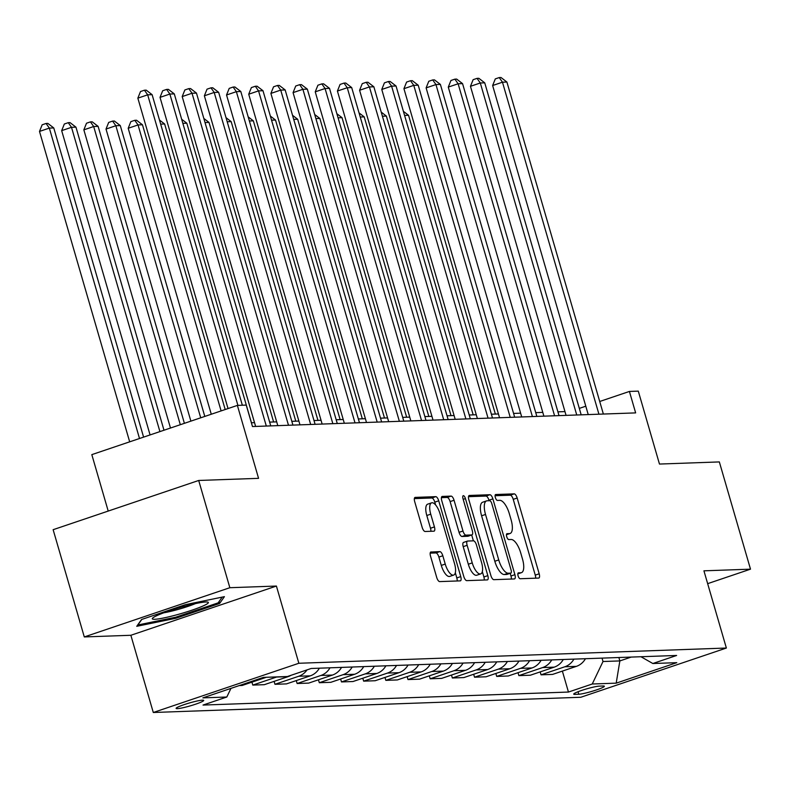 <?xml version="1.0" encoding="UTF-8"?>
<svg xmlns="http://www.w3.org/2000/svg" width="790" height="790" viewBox="0 0 790 790"><rect width="100%" height="100%" fill="white"/><g stroke="black" fill="none" stroke-linecap="round" stroke-linejoin="round"><path stroke-width="1.19" d="M518.092 575.831A3.091 1.175 71.3 0 0 520.166 578.734L538.671 578.073A4.404 1.679 71.3 0 0 538.859 578.043A4.404 1.679 71.3 0 0 539.185 573.807L517.164 498.016A4.404 1.679 71.3 0 0 514.201 493.869L495.705 494.52A3.091 1.175 71.3 0 0 495.567 494.55A3.091 1.175 71.3 0 0 495.34 497.512A3.091 1.175 71.3 0 0 497.414 500.416L499.813 500.337A14.111 5.372 71.3 0 1 509.293 513.609L511.13 519.929A14.111 5.372 71.3 0 1 510.083 533.487A14.111 5.372 71.3 0 1 509.471 533.596L507.081 533.685A3.091 1.175 71.3 0 0 506.943 533.704A3.091 1.175 71.3 0 0 506.716 536.677A3.091 1.175 71.3 0 0 508.79 539.58L511.189 539.491A14.111 5.372 71.3 0 1 520.669 552.763L522.506 559.083A14.111 5.372 71.3 0 1 521.459 572.651A14.111 5.372 71.3 0 1 520.847 572.76L518.457 572.839A3.091 1.175 71.3 0 0 518.329 572.869A3.091 1.175 71.3 0 0 518.092 575.831M177.316 708.66A14.378 1.501 163.8 0 0 193.017 705.036A14.378 1.501 163.8 0 0 203.711 700.394A14.378 1.501 163.8 0 0 202.497 700.147A14.378 1.501 163.8 0 0 186.796 703.771A14.378 1.501 163.8 0 0 176.101 708.413A14.378 1.501 163.8 0 0 177.316 708.66M431.054 551.914A4.404 1.679 71.3 0 0 430.866 551.953A4.404 1.679 71.3 0 0 430.54 556.19L436.712 577.451A4.404 1.679 71.3 0 0 439.684 581.598L460.224 580.867A4.404 1.679 71.3 0 0 460.412 580.838A4.404 1.679 71.3 0 0 460.748 576.601L438.726 500.811A4.404 1.679 71.3 0 0 435.764 496.653L415.214 497.394A4.404 1.679 71.3 0 0 415.026 497.424A4.404 1.679 71.3 0 0 414.701 501.66L422.156 527.345A4.404 1.679 71.3 0 0 425.119 531.492L433.917 531.186A4.404 1.679 71.3 0 0 434.105 531.147A4.404 1.679 71.3 0 0 434.431 526.91L430.738 514.171A11.791 4.493 71.3 0 1 431.617 502.835A11.791 4.493 71.3 0 1 440.05 513.846L454.546 563.734A11.791 4.493 71.3 0 1 453.667 575.081A11.791 4.493 71.3 0 1 445.234 564.07L442.815 555.755A4.404 1.679 71.3 0 0 439.852 551.608L430.698 552.042M707.662 583.652L750.5 569.165L719.344 461.923L659.472 464.056L638.29 391.129L629.413 391.445L635.644 412.894L252.474 426.541L246.243 405.092L237.375 405.408L91.818 454.635L108.21 511.071M229.851 587.711L84.293 636.938L130.864 635.279L276.411 586.052L229.851 587.711L198.695 480.468L258.567 478.335L237.375 405.408M276.411 586.052L298.847 663.264L726.365 648.037L580.808 697.264L153.29 712.491L298.847 663.264M750.5 569.165L703.93 570.824L726.365 648.037M490.867 575.525A4.404 1.679 71.3 0 0 493.829 579.672L514.379 578.942A4.404 1.679 71.3 0 0 514.567 578.912A4.404 1.679 71.3 0 0 514.902 574.666L492.881 498.875A4.404 1.679 71.3 0 0 489.909 494.728L469.369 495.458A4.404 1.679 71.3 0 0 469.181 495.498A4.404 1.679 71.3 0 0 468.845 499.734L490.867 575.525M487.302 579.909L466.762 580.64A4.404 1.679 71.3 0 1 463.789 576.493L441.768 500.702A4.404 1.679 71.3 0 1 442.104 496.456A4.404 1.679 71.3 0 1 442.291 496.426L451.08 496.11A4.404 1.679 71.3 0 1 454.053 500.258L462.979 530.999A4.404 1.679 71.3 0 0 465.942 535.146L471.778 534.939A4.404 1.679 71.3 0 0 471.966 534.909A4.404 1.679 71.3 0 0 472.292 530.663L462.999 498.668A3.091 1.175 71.3 0 1 463.226 495.695A3.091 1.175 71.3 0 1 465.438 498.579L487.825 575.634A4.404 1.679 71.3 0 1 487.489 579.87A4.404 1.679 71.3 0 1 487.302 579.909M84.293 636.938L53.137 529.695L198.695 480.468M603.195 685.996L599.284 686.135A13.924 1.462 163.8 0 0 584.077 689.64A13.924 1.462 163.8 0 0 573.718 694.143A13.924 1.462 163.8 0 0 574.893 694.38L578.803 694.242A13.924 1.462 163.8 0 0 594.001 690.727A13.924 1.462 163.8 0 0 604.37 686.233A13.924 1.462 163.8 0 0 603.195 685.996M640.967 656.737L652.836 663.511L676.635 655.463L311.211 668.478L287.402 676.526L263.455 677.386L202.872 697.876L226.819 697.017L203.02 705.065L568.454 692.05L592.253 684.002L603.007 661.516L602.019 658.119M652.836 663.511L676.783 662.662L616.2 683.153L592.253 684.002M130.864 635.279L153.29 712.491M564.969 411.6L557.918 411.847M542.789 412.38L535.739 412.637M520.62 413.17L513.569 413.427M498.441 413.96L491.39 414.217M476.271 414.75L469.221 415.007M454.092 415.54L447.041 415.797M431.923 416.33L424.872 416.587M409.743 417.12L402.693 417.377M387.574 417.91L380.523 418.167M365.395 418.7L358.344 418.957M343.225 419.49L336.175 419.747M321.046 420.28L313.995 420.537M298.877 421.07L291.826 421.327M276.697 421.86L269.647 422.117M254.528 422.65L251.378 422.769M629.413 391.445L599.719 401.488M585.795 406.198L579.317 408.391M618.866 657.517L619.854 660.924L631.21 657.082M603.007 661.516L619.854 660.924L616.2 683.153M562.371 671.105L568.454 692.05M540.192 671.895L541.041 674.828L552.575 674.413L576.374 666.365A17.963 16.501 -92 0 0 585.449 658.712M518.023 672.685L518.872 675.618L530.406 675.203L554.205 667.155A17.963 16.501 -92 0 0 563.28 659.502M495.844 673.475L496.693 676.408L508.227 675.993L532.025 667.945A17.963 16.501 -92 0 0 541.101 660.292M473.674 674.265L474.523 677.198L486.057 676.783L509.856 668.735A17.963 16.501 -92 0 0 518.931 661.082M451.495 675.055L452.344 677.988L463.878 677.573L487.677 669.525A17.963 16.501 -92 0 0 496.752 661.872M429.326 675.845L430.175 678.778L441.709 678.363L465.507 670.315A17.963 16.501 -92 0 0 474.583 662.662M407.146 676.635L407.996 679.568L419.529 679.153L443.328 671.105A17.963 16.501 -92 0 0 452.403 663.452M384.977 677.425L385.826 680.358L397.36 679.943L421.159 671.895A17.963 16.501 -92 0 0 430.234 664.242M362.798 678.215L363.647 681.148L375.181 680.733L398.98 672.685A17.963 16.501 -92 0 0 408.055 665.032M340.628 679.005L341.478 681.928L353.012 681.523L376.81 673.475A17.963 16.501 -92 0 0 385.885 665.822M318.449 679.795L319.308 682.718L330.832 682.313L354.631 674.265A17.963 16.501 -92 0 0 363.706 666.612M296.28 680.585L297.129 683.508L308.663 683.103L332.462 675.055A17.963 16.501 -92 0 0 341.537 667.402M274.1 681.365L274.959 684.298L286.484 683.893L310.282 675.845A17.963 16.501 -92 0 0 319.358 668.192M251.931 682.155L252.78 685.088L264.314 684.683L288.113 676.635A17.963 16.501 -92 0 0 291.006 675.312M239.232 685.572L242.135 685.473L265.934 677.425A17.963 16.501 -92 0 0 266.339 677.277M541.041 674.828L564.85 666.77A17.963 16.501 -92 0 0 573.915 659.117M518.872 675.618L542.671 667.56A17.963 16.501 -92 0 0 551.746 659.907M496.693 676.408L520.501 668.35A17.963 16.501 -92 0 0 529.567 660.697M474.523 677.198L498.322 669.14A17.963 16.501 -92 0 0 507.397 661.487M452.344 677.988L476.153 669.93A17.963 16.501 -92 0 0 485.228 662.277M430.175 678.778L453.974 670.72A17.963 16.501 -92 0 0 463.049 663.067M407.996 679.568L431.804 671.51A17.963 16.501 -92 0 0 440.879 663.857M385.826 680.358L409.625 672.3A17.963 16.501 -92 0 0 418.7 664.647M363.647 681.148L387.456 673.09A17.963 16.501 -92 0 0 396.531 665.437M341.478 681.928L365.276 673.88A17.963 16.501 -92 0 0 374.351 666.227M319.308 682.718L343.107 674.67A17.963 16.501 -92 0 0 352.182 667.017M297.129 683.508L320.928 675.46A17.963 16.501 -92 0 0 330.003 667.807M274.959 684.298L298.758 676.25A17.963 16.501 -92 0 0 307.024 669.89M252.78 685.088L276.579 677.04A17.963 16.501 -92 0 0 276.984 676.902M230.957 688.376L226.819 697.017M141.538 619.508L136.739 626.312L175.775 618.293L219.61 603.461L224.409 596.657L185.374 604.686L141.538 619.508M219.057 601.565L219.61 603.461M175.479 617.257L175.775 618.293M535.6 578.181A4.404 1.679 71.3 0 0 535.255 575.13L513.233 499.339A4.404 1.679 71.3 0 0 510.271 495.192L495.073 495.735M489.089 500.712L488.941 500.208A4.404 1.679 71.3 0 0 485.978 496.061L468.5 496.683M511.308 579.05A4.404 1.679 71.3 0 0 510.962 575.999L510.192 573.323M510.755 573.115A3.091 1.175 71.3 0 0 510.883 573.096A3.091 1.175 71.3 0 0 511.11 570.123L491.785 503.595A3.091 1.175 71.3 0 0 489.711 500.692L487.183 500.781A14.111 5.372 71.3 0 0 486.581 500.89A14.111 5.372 71.3 0 0 485.524 514.458L498.737 559.932A14.111 5.372 71.3 0 0 508.227 573.204L510.755 573.115L506.815 574.449A3.091 1.175 71.3 0 0 506.953 574.419A3.091 1.175 71.3 0 0 507.071 574.36M486.581 500.89L482.651 502.223A14.111 5.372 71.3 0 0 481.594 515.781L485.524 514.458M506.815 574.449L504.297 574.537A14.111 5.372 71.3 0 1 494.807 561.255L481.594 515.781M441.422 497.651L447.15 497.443L451.08 496.11M468.203 536.143A4.404 1.679 71.3 0 1 468.036 536.232A4.404 1.679 71.3 0 1 467.838 536.272L462.012 536.479A4.404 1.679 71.3 0 1 459.049 532.332L450.112 501.591A4.404 1.679 71.3 0 0 447.15 497.443M471.699 534.998L473.388 540.834M482.325 571.595L483.885 576.967L487.825 575.634M472.242 562.895A11.791 4.493 71.3 0 0 480.685 573.905A11.791 4.493 71.3 0 0 481.564 562.559L476.449 544.981A4.404 1.679 71.3 0 0 473.487 540.834L467.66 541.041A4.404 1.679 71.3 0 0 467.463 541.081A4.404 1.679 71.3 0 0 467.137 545.317L472.242 562.895L468.312 564.228A11.791 4.493 71.3 0 0 476.745 575.229L480.685 573.905M467.295 541.16L463.72 542.375A4.404 1.679 71.3 0 0 463.532 542.404A4.404 1.679 71.3 0 0 463.207 546.64L467.137 545.317M468.312 564.228L463.207 546.64M484.231 580.018A4.404 1.679 71.3 0 0 483.885 576.967M453.667 575.081L449.737 576.404A11.791 4.493 71.3 0 1 441.294 565.403L438.885 557.088A4.404 1.679 71.3 0 0 435.912 552.931L430.195 553.138M431.617 502.835L427.676 504.168A11.791 4.493 71.3 0 0 426.798 515.505L430.738 514.171M430.846 531.295A4.404 1.679 71.3 0 0 430.501 528.243L426.798 515.505M435.606 504.938L434.796 502.134A4.404 1.679 71.3 0 0 431.824 497.986L414.345 498.609M457.163 580.976A4.404 1.679 71.3 0 0 456.808 577.925L455.317 572.77M495.36 414.079L408.558 115.301L404.589 115.439M403.404 111.341L408.558 115.301M598.929 414.197L502.47 82.2L506.904 82.041L603.363 414.039M588.234 414.582L492.634 85.517L502.47 82.2L499.231 77.568L501.008 77.509L506.904 82.041M492.634 85.517L495.3 78.901L499.231 77.568M473.18 414.869L386.379 116.091L382.419 116.229M381.224 112.131L386.379 116.091M451.011 415.659L364.21 116.88L360.24 117.019M359.055 112.921L364.21 116.88M428.832 416.449L342.031 117.671L338.071 117.809M336.876 113.711L342.031 117.671M576.749 414.987L480.3 82.99L484.734 82.832L581.183 414.829M566.065 415.372L470.465 86.308L480.3 82.99L477.051 78.358L478.829 78.299L484.734 82.832M470.465 86.308L473.121 79.691L477.051 78.358M554.58 415.777L458.121 83.78L462.555 83.622L559.014 415.619M543.885 416.162L448.286 87.098L458.121 83.78L454.882 79.148L456.66 79.089L462.555 83.622M448.286 87.098L450.952 80.481L454.882 79.148M532.401 416.567L435.952 84.57L440.385 84.412L536.835 416.409M521.716 416.952L426.116 87.888L435.952 84.57L432.713 79.938L434.48 79.879L440.385 84.412M426.116 87.888L428.773 81.271L432.713 79.938M406.662 417.238L319.861 118.46L315.891 118.599M314.706 114.501L319.861 118.46M510.231 417.357L413.772 85.359L418.206 85.202L514.665 417.199M499.537 417.742L403.937 88.677L413.772 85.359L410.533 80.728L412.311 80.669L418.206 85.202M403.937 88.677L406.603 82.061L410.533 80.728M205.894 601.98A29.2 3.051 163.8 0 0 176.545 608.567A29.2 3.051 163.8 0 0 152.608 618.106A29.2 3.051 163.8 0 0 154.761 619.281A29.2 3.051 163.8 0 0 189.116 611.124A29.2 3.051 163.8 0 0 207.74 602.089A29.2 3.051 163.8 0 0 205.894 601.98M222.197 597.112L218.149 602.859L175.676 617.217L137.855 624.989L141.785 619.429M163.836 612.793A22.1 2.311 163.8 0 0 195.406 603.619M384.483 418.029L297.682 119.251L293.722 119.389M292.527 115.291L297.682 119.251M362.314 418.809L275.512 120.041L271.543 120.179M270.358 116.081L275.512 120.041M340.135 419.599L253.333 120.831L249.373 120.969M248.179 116.871L253.333 120.831M317.965 420.389L231.164 121.621L227.194 121.759M226.009 117.661L231.164 121.621M295.796 421.179L208.985 122.41L205.025 122.549M203.83 118.451L208.985 122.41M488.052 418.147L391.603 86.15L396.037 85.992L492.486 417.989M477.367 418.532L381.768 89.468L391.603 86.15L388.364 81.518L390.132 81.459L396.037 85.992M381.768 89.468L384.424 82.851L388.364 81.518M465.883 418.937L369.424 86.94L373.858 86.781L470.317 418.779M455.188 419.322L359.588 90.258L369.424 86.94L366.185 82.308L367.962 82.249L373.858 86.781M359.588 90.258L362.255 83.641L366.185 82.308M443.704 419.727L347.254 87.73L351.688 87.572L448.137 419.569M433.019 420.112L337.419 91.048L347.254 87.73L344.015 83.098L345.783 83.039L351.688 87.572M337.419 91.048L340.075 84.431L344.015 83.098M421.534 420.517L325.075 88.52L329.509 88.362L425.968 420.359M410.84 420.902L315.24 91.838L325.075 88.52L321.836 83.888L323.614 83.829L329.509 88.362M315.24 91.838L317.906 85.221L321.836 83.888M399.355 421.307L302.906 89.3L307.34 89.142L403.789 421.149M388.67 421.692L293.07 92.627L302.906 89.3L299.667 84.678L301.434 84.619L307.34 89.142M293.07 92.627L295.727 86.011L299.667 84.678M273.616 421.969L186.815 123.201L182.846 123.339M181.661 119.241L186.815 123.201M377.185 422.097L280.726 90.09L285.16 89.932L381.619 421.939M366.491 422.482L270.891 93.418L280.726 90.09L277.488 85.468L279.265 85.409L285.16 89.932M270.891 93.418L273.557 86.801L277.488 85.468M251.447 422.759L164.636 123.991L160.676 124.129M159.481 120.031L164.636 123.991M355.006 422.887L258.557 90.88L262.991 90.722L359.45 422.729M344.322 423.272L248.722 94.208L258.557 90.88L255.318 86.258L257.086 86.199L262.991 90.722M248.722 94.208L251.378 87.591L255.318 86.258M225.19 409.526L142.467 124.781L138.033 124.939L128.197 128.266L211.276 414.237M128.197 128.266L130.854 121.64L134.794 120.307L138.033 124.939L221.111 410.909M134.794 120.307L136.561 120.248L142.467 124.781M332.837 423.677L236.378 91.67L240.812 91.512L337.271 423.519M322.142 424.062L226.542 94.998L236.378 91.67L233.139 87.048L234.916 86.989L240.812 91.512M226.542 94.998L229.209 88.381L233.139 87.048M204.798 416.429L120.287 125.57L115.853 125.728L106.018 129.056L190.884 421.129M106.018 129.056L108.684 122.43L112.615 121.097L115.853 125.728L200.719 417.811M112.615 121.097L114.392 121.038L120.287 125.57M310.658 424.467L214.208 92.46L218.642 92.302L315.101 424.309M299.973 424.852L204.373 95.788L214.208 92.46L210.969 87.838L212.737 87.779L218.642 92.302M204.373 95.788L207.029 89.171L210.969 87.838M184.396 423.331L98.118 126.361L93.684 126.519L83.849 129.846L170.482 428.032M83.849 129.846L86.505 123.22L90.445 121.887L93.684 126.519L180.317 424.704M90.445 121.887L92.213 121.828L98.118 126.361M288.488 425.257L192.029 93.25L196.463 93.092L292.922 425.099M277.794 425.642L182.194 96.578L192.029 93.25L188.79 88.628L190.568 88.569L196.463 93.092M182.194 96.578L184.86 89.961L188.79 88.628M163.994 430.224L75.949 127.15L71.505 127.308L61.669 130.636L150.08 434.935M61.669 130.636L64.336 124.01L68.266 122.677L71.505 127.308L159.916 431.607M68.266 122.677L70.043 122.618L75.949 127.15M266.309 426.047L169.86 94.04L174.294 93.882L270.753 425.889M255.624 426.432L160.024 97.367L169.86 94.04L166.621 89.418L168.389 89.359L174.294 93.882M160.024 97.367L162.681 90.751L166.621 89.418M237.909 405.389L147.681 94.83L152.114 94.672L242.342 405.231M228.034 408.568L137.845 98.158L147.681 94.83L144.442 90.208L146.219 90.149L152.114 94.672M137.845 98.158L140.511 91.541L144.442 90.208M143.592 437.127L53.769 127.941L49.336 128.099L39.5 131.426L129.678 441.827M39.5 131.426L42.156 124.8L46.096 123.467L49.336 128.099L139.514 438.509M46.096 123.467L47.864 123.408L53.769 127.941M564.85 666.77L576.374 666.365M542.671 667.56L554.205 667.155M520.501 668.35L532.025 667.945M498.322 669.14L509.856 668.735M476.153 669.93L487.677 669.525M453.974 670.72L465.507 670.315M431.804 671.51L443.328 671.105M409.625 672.3L421.159 671.895M387.456 673.09L398.98 672.685M365.276 673.88L376.81 673.475M343.107 674.67L354.631 674.265M320.928 675.46L332.462 675.055M298.758 676.25L310.282 675.845M276.579 677.04L288.113 676.635M263.031 677.524L265.934 677.425M578.073 691.724L578.803 694.242M574.587 693.304L574.893 694.38M517.845 573.777L520.847 572.76M506.469 534.613L509.471 533.596M510.271 495.192L514.201 493.869M513.233 499.339L517.164 498.016M535.255 575.13L539.185 573.807M485.978 496.061L489.909 494.728M488.941 500.208L492.881 498.875M510.962 575.999L514.902 574.666M494.807 561.255L498.737 559.932M504.297 574.537L508.227 573.204M450.112 501.591L454.053 500.258M459.049 532.332L462.979 530.999M462.012 536.479L465.942 535.146M467.838 536.272L471.778 534.939M463.197 499.339L465.438 498.579M435.912 552.931L439.852 551.608M438.885 557.088L442.815 555.755M441.294 565.403L445.234 564.07M430.501 528.243L434.431 526.91M431.824 497.986L435.764 496.653M434.796 502.134L438.726 500.811M456.808 577.925L460.748 576.601M517.835 573.876L521.459 572.651M506.459 534.712L510.083 533.487M506.953 574.419L510.883 573.096M468.036 536.232L471.966 534.909M463.532 542.404L467.463 541.081"/></g></svg>
